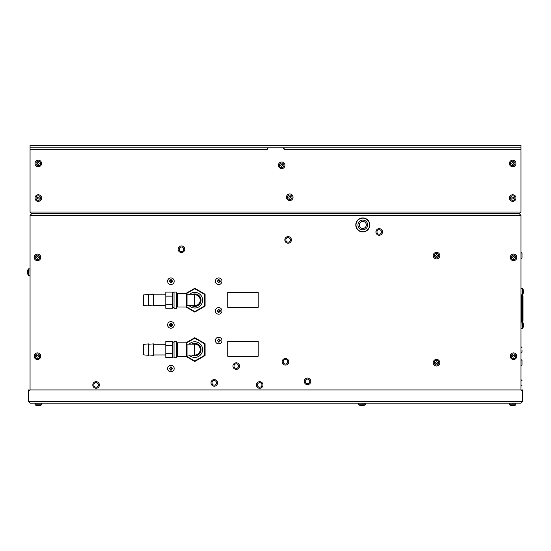 <?xml version="1.0" encoding="UTF-8"?>
<svg xmlns="http://www.w3.org/2000/svg" width="551" height="551" viewBox="0 0 551 551"><rect width="100%" height="100%" fill="white"/><g stroke="black" fill="none" stroke-linecap="round" stroke-linejoin="round"><path stroke-width="0.83" d="M30.057 212.059L31.703 213.712L519.297 213.712L31.703 213.712L30.057 215.358L31.703 213.712L30.057 215.358L31.703 213.712L519.297 213.712L520.943 215.358L519.297 213.712L520.943 215.358L519.297 213.712L520.943 212.059L520.943 147.82L30.057 147.82L30.057 211.68M28.411 401.493L30.057 403.146L520.943 403.146L522.589 401.493L522.589 391.609L520.943 389.963L520.943 215.358L30.057 215.358L30.057 389.963L520.943 389.963L520.943 215.358L30.057 215.358L30.057 389.963L28.411 391.609L28.411 401.114M185.963 356.401L194.785 361.497L205.082 355.553L205.082 343.666L194.785 337.722L185.963 342.812L194.785 337.722L205.082 343.666L205.082 355.553L194.785 361.497L185.963 356.401M185.963 306.983L194.785 312.08L205.082 306.136L205.082 294.248L194.785 288.304L185.963 293.394L194.785 288.304L205.082 294.248L205.082 306.136L194.785 312.08L185.963 306.983M522.107 322.018L523.002 320.613L522.107 322.018L522.637 321.481L522.637 308.429L522.637 321.481L523.002 320.613L523.002 296.245L522.107 294.833L523.002 296.245M187.347 293.07A10.297 10.297 0 0 1 192.34 290.191A10.297 10.297 0 0 0 187.347 293.07A10.297 10.297 0 0 1 192.34 290.191A10.297 10.297 0 0 0 187.347 293.07M197.23 290.191A10.297 10.297 0 0 1 202.224 293.07A10.297 10.297 0 0 0 197.23 290.191A10.297 10.297 0 0 1 202.224 293.07A10.297 10.297 0 0 0 197.23 290.191M204.669 297.306A10.297 10.297 0 0 1 205.082 300.192A10.297 10.297 0 0 0 204.669 297.306A10.297 10.297 0 0 1 204.669 303.071A10.297 10.297 0 0 0 204.669 297.306M202.224 307.306A10.297 10.297 0 0 1 197.23 310.192A10.297 10.297 0 0 0 202.224 307.306A10.297 10.297 0 0 1 197.23 310.192A10.297 10.297 0 0 0 202.224 307.306M192.34 310.192A10.297 10.297 0 0 1 187.347 307.306A10.297 10.297 0 0 0 192.34 310.192A10.297 10.297 0 0 1 187.347 307.306A10.297 10.297 0 0 0 192.34 310.192M522.011 253.364L522.011 257.896L522.011 253.364L520.943 252.337M522.011 360.437L522.011 364.969L522.011 360.437L520.943 359.41M436.44 365.995A3.292 3.292 0 0 1 433.224 362.661A3.292 3.292 0 0 1 436.599 359.41A3.292 3.292 0 0 1 439.815 362.744A3.292 3.292 0 0 1 436.44 365.995A3.292 3.292 0 0 1 433.224 362.661A3.292 3.292 0 0 1 436.599 359.41A3.292 3.292 0 0 1 439.815 362.744A3.292 3.292 0 0 1 436.44 365.995M436.516 361.8A0.909 0.909 0 0 0 435.614 362.703A0.909 0.909 0 0 0 436.516 363.612A0.909 0.909 0 0 0 437.425 362.703A0.909 0.909 0 0 0 436.516 361.8M513.449 359.493A3.292 3.292 0 0 1 510.233 356.16A3.292 3.292 0 0 1 513.608 352.902A3.292 3.292 0 0 1 516.824 356.235A3.292 3.292 0 0 1 513.449 359.493A3.292 3.292 0 0 1 510.233 356.16A3.292 3.292 0 0 1 513.608 352.902A3.292 3.292 0 0 1 516.824 356.235A3.292 3.292 0 0 1 513.449 359.493M513.525 355.292A0.909 0.909 0 0 0 512.623 356.194A0.909 0.909 0 0 0 513.525 357.103A0.909 0.909 0 0 0 514.434 356.194A0.909 0.909 0 0 0 513.525 355.292M436.44 258.922A3.292 3.292 0 0 1 433.224 255.595A3.292 3.292 0 0 1 436.599 252.337A3.292 3.292 0 0 1 439.815 255.671A3.292 3.292 0 0 1 436.44 258.922A3.292 3.292 0 0 1 433.224 255.595A3.292 3.292 0 0 1 436.599 252.337A3.292 3.292 0 0 1 439.815 255.671A3.292 3.292 0 0 1 436.44 258.922M436.516 254.727A0.909 0.909 0 0 0 435.614 255.63A0.909 0.909 0 0 0 436.516 256.539A0.909 0.909 0 0 0 437.425 255.63A0.909 0.909 0 0 0 436.516 254.727M37.392 359.493A3.292 3.292 0 0 1 34.176 356.16A3.292 3.292 0 0 1 37.551 352.902A3.292 3.292 0 0 1 40.767 356.235A3.292 3.292 0 0 1 37.392 359.493A3.292 3.292 0 0 1 34.176 356.16A3.292 3.292 0 0 1 37.551 352.902A3.292 3.292 0 0 1 40.767 356.235A3.292 3.292 0 0 1 37.392 359.493M37.475 355.292A0.909 0.909 0 0 0 36.566 356.194A0.909 0.909 0 0 0 37.475 357.103A0.909 0.909 0 0 0 38.377 356.194A0.909 0.909 0 0 0 37.475 355.292M37.392 260.657A3.292 3.292 0 0 1 34.176 257.324A3.292 3.292 0 0 1 37.551 254.066A3.292 3.292 0 0 1 40.767 257.4A3.292 3.292 0 0 1 37.392 260.657A3.292 3.292 0 0 1 34.176 257.324A3.292 3.292 0 0 1 37.551 254.066A3.292 3.292 0 0 1 40.767 257.4A3.292 3.292 0 0 1 37.392 260.657M37.475 256.456A0.909 0.909 0 0 0 36.566 257.358A0.909 0.909 0 0 0 37.475 258.267A0.909 0.909 0 0 0 38.377 257.358A0.909 0.909 0 0 0 37.475 256.456M513.449 260.657A3.292 3.292 0 0 1 510.233 257.324A3.292 3.292 0 0 1 513.608 254.066A3.292 3.292 0 0 1 516.824 257.4A3.292 3.292 0 0 1 513.449 260.657A3.292 3.292 0 0 1 510.233 257.324A3.292 3.292 0 0 1 513.608 254.066A3.292 3.292 0 0 1 516.824 257.4A3.292 3.292 0 0 1 513.449 260.657M513.525 256.456A0.909 0.909 0 0 0 512.623 257.358A0.909 0.909 0 0 0 513.525 258.267A0.909 0.909 0 0 0 514.434 257.358A0.909 0.909 0 0 0 513.525 256.456M29.237 390.79L29.237 389.963L28.411 389.963L28.411 391.609M30.057 403.146L28.735 401.493L522.265 401.493L522.589 401.114M520.943 403.146L522.589 401.493M522.589 391.609L522.589 389.963L521.763 389.963L521.763 390.79M205.082 300.192A10.297 10.297 0 0 1 204.669 303.071A10.297 10.297 0 0 0 205.082 300.192M186.197 343.156L194.785 338.197L204.669 343.9L204.669 355.312L194.785 361.022L186.197 356.063M186.197 293.738L194.785 288.779L204.669 294.482L204.669 305.895L194.785 311.604L186.197 306.645M176.664 357.723L174.026 357.723L174.026 341.496L176.664 341.496L176.664 357.723M176.664 357.227A0.826 0.826 0 0 1 177.491 356.401L186.197 356.401L186.197 342.812L177.491 342.812L177.491 356.401M176.664 341.992A0.826 0.826 180 0 0 177.491 342.812M186.197 355.87A0.826 0.826 0 0 1 187.016 355.044L194.785 355.044L194.785 344.168L187.016 344.168L187.016 355.044M186.197 343.349A0.826 0.826 180 0 0 187.016 344.168M189.158 344.168A7.824 7.824 0 0 1 202.61 349.61A7.824 7.824 0 0 1 189.158 355.044M200.22 349.61A5.434 5.434 0 0 1 194.785 355.044L194.785 355.044A5.434 5.434 0 0 0 200.22 349.61A5.434 5.434 0 0 0 194.785 344.168A5.434 5.434 0 0 1 200.22 349.61M176.664 308.305L174.026 308.305L174.026 292.078L176.664 292.078L176.664 308.305M176.664 307.809A0.826 0.826 0 0 1 177.491 306.983L186.197 306.983L186.197 293.394L177.491 293.394L177.491 306.983M176.664 292.574A0.826 0.826 180 0 0 177.491 293.394M186.197 306.452A0.826 0.826 0 0 1 187.016 305.626L194.785 305.626L194.785 294.751L187.016 294.751L187.016 305.626M186.197 293.931A0.826 0.826 180 0 0 187.016 294.751M189.158 294.751A7.824 7.824 0 0 1 202.61 300.192A7.824 7.824 0 0 1 189.158 305.626M200.22 300.192A5.434 5.434 0 0 1 194.785 305.626L194.785 305.626A5.434 5.434 0 0 0 200.22 300.192A5.434 5.434 0 0 0 194.785 294.751A5.434 5.434 0 0 1 200.22 300.192M174.026 292.733L172.38 292.733L172.38 307.651L174.026 307.651M172.38 296.583L172.38 295.019M172.38 308.271L172.38 304.235L165.796 304.235L165.796 308.271L172.38 308.271M165.796 296.149L172.38 296.149L172.38 292.106L165.796 292.106L165.796 304.235M148.66 305.543L153.44 305.915L153.44 294.468L148.66 294.833M148.66 300.192L148.66 294.468L143.556 294.937L143.556 305.44L148.66 305.915L148.66 300.192M174.026 342.15L172.38 342.15L172.38 357.069L174.026 357.069M172.38 346L172.38 344.437M172.38 357.689L172.38 353.652L165.796 353.652L165.796 357.689L172.38 357.689M165.796 345.567L172.38 345.567L172.38 341.524L165.796 341.524L165.796 353.652M148.66 354.961L153.44 355.333L153.44 343.886L148.66 344.251M148.66 349.61L148.66 343.886L143.556 344.354L143.556 354.858L148.66 355.333L148.66 349.61M221.963 281.244A3.292 3.292 0 0 0 218.671 277.952A3.292 3.292 0 0 0 215.372 281.244A3.292 3.292 0 0 1 218.671 277.952A3.292 3.292 0 0 1 221.963 281.244A3.292 3.292 0 0 1 218.671 284.543A3.292 3.292 0 0 1 215.372 281.244M220.2 281.671A1.591 1.591 0 0 0 220.2 280.824L219.319 280.824L219.091 279.715A1.591 1.591 0 0 0 218.244 279.715L218.024 280.824L217.135 280.824A1.591 1.591 0 0 0 217.135 281.671L218.024 281.671L218.244 282.78A1.591 1.591 0 0 0 219.091 282.78L219.319 281.671L220.2 281.671M218.024 280.824L217.803 280.824A0.964 0.964 0 0 0 217.803 281.671M219.091 280.383A0.964 0.964 0 0 0 218.244 280.383M219.532 280.824A0.964 0.964 0 0 1 219.532 281.671L219.091 281.898M219.091 282.112A0.964 0.964 0 0 1 218.244 282.112L218.086 281.775M521.108 322.018L520.943 328.437L522.61 328.603L522.61 322.018L520.943 322.183M523.45 324.663L523.45 324.663A6.578 6.578 0 0 0 523.298 323.781L523.298 323.781A6.578 6.578 0 0 1 523.45 324.663L523.45 324.725A6.564 6.557 180 0 1 523.45 324.78L523.45 325.841A6.564 6.557 0 0 1 523.443 325.896L523.45 325.958A6.578 6.578 0 0 1 523.298 326.839L523.298 326.901A6.591 6.591 0 0 1 522.61 328.603M515.998 403.311L509.572 403.146L509.413 404.813L515.998 404.813L515.832 403.146M513.126 405.502L513.236 405.646A6.564 6.557 -90 0 0 513.284 405.646L513.291 405.646A6.564 6.557 -90 0 1 513.236 405.646L512.175 405.646L513.126 405.502M511.114 405.502L511.114 405.502A6.591 6.591 0 0 1 509.413 404.813M514.297 405.502L514.297 405.502A6.591 6.591 0 0 0 515.998 404.813M511.176 405.502A6.578 6.578 0 0 0 512.058 405.653A6.578 6.578 0 0 1 511.176 405.502M513.291 405.646L513.353 405.653A6.578 6.578 0 0 0 514.235 405.502M365.279 403.311L358.853 403.146L358.687 404.813L365.279 404.813L365.113 403.146M360.395 405.502L360.395 405.502A6.591 6.591 0 0 1 358.687 404.813M363.57 405.502L363.57 405.502A6.591 6.591 0 0 0 365.279 404.813M362.565 405.646L362.565 405.646A6.564 6.557 -90 0 1 362.51 405.646A6.564 6.557 -90 0 0 362.565 405.646L362.627 405.653A6.578 6.578 0 0 0 363.508 405.502M362.406 405.653L361.559 405.502L362.406 405.653M360.45 405.502A6.578 6.578 0 0 0 361.332 405.653A6.578 6.578 0 0 1 360.45 405.502M35.002 403.311L35.002 404.813L41.587 404.813L41.428 403.146L35.002 403.311M36.703 405.502L36.703 405.502A6.591 6.591 0 0 1 35.002 404.813M39.886 405.502L39.886 405.502A6.591 6.591 0 0 0 41.587 404.813M38.88 405.646L38.88 405.646A6.564 6.557 -90 0 1 38.825 405.646A6.564 6.557 -90 0 0 38.88 405.646L38.942 405.653A6.578 6.578 0 0 0 39.824 405.502M38.722 405.653L37.874 405.502L38.722 405.653M37.647 405.653A6.578 6.578 0 0 1 36.765 405.502M523.45 325.737L523.45 324.78A6.564 6.557 180 0 0 523.443 324.725L523.45 324.725M523.45 290.894L523.45 290.894A6.578 6.578 0 0 0 523.298 290.012L523.298 290.012A6.578 6.578 0 0 1 523.45 290.894L523.45 290.956A6.564 6.557 180 0 1 523.45 291.011L523.45 292.071A6.564 6.557 0 0 1 523.443 292.126L523.45 292.188A6.578 6.578 0 0 1 523.298 293.07L523.298 293.132A6.591 6.591 0 0 1 522.61 294.833L522.61 288.249L520.943 288.414L520.943 294.675M523.45 291.968L523.45 291.011A6.564 6.557 180 0 0 523.443 290.962L523.45 290.956M523.298 323.719A6.591 6.591 0 0 0 522.61 322.018M523.298 326.901L523.298 326.839A6.578 6.578 0 0 0 523.45 325.958L523.45 325.896A6.564 6.557 0 0 0 523.45 325.841M522.61 294.833L521.108 294.833M523.298 289.95A6.591 6.591 0 0 0 522.61 288.249M523.298 293.132L523.298 293.07A6.578 6.578 0 0 0 523.45 292.188L523.443 292.126A6.564 6.557 0 0 0 523.45 292.071M174.192 281.244A3.292 3.292 0 0 0 170.9 277.952A3.292 3.292 0 0 0 167.607 281.244A3.292 3.292 0 0 1 170.9 277.952A3.292 3.292 0 0 1 174.192 281.244A3.292 3.292 0 0 1 170.9 284.543A3.292 3.292 0 0 1 167.607 281.244M172.429 281.671A1.591 1.591 0 0 0 172.429 280.824L171.547 280.824L171.327 279.715A1.591 1.591 0 0 0 170.473 279.715L170.252 280.824L169.371 280.824A1.591 1.591 0 0 0 169.371 281.671L170.252 281.671L170.473 282.78A1.591 1.591 0 0 0 171.327 282.78L171.547 281.671L172.429 281.671M170.252 280.824L170.032 280.824A0.964 0.964 0 0 0 170.032 281.671M171.327 280.383A0.964 0.964 0 0 0 170.473 280.383M171.767 280.824A0.964 0.964 0 0 1 171.767 281.671L171.327 281.898M171.327 282.112A0.964 0.964 0 0 1 170.473 282.112L170.314 281.775M174.192 324.897A3.292 3.292 0 0 0 170.9 321.605A3.292 3.292 0 0 0 167.607 324.897A3.292 3.292 0 0 1 170.9 321.605A3.292 3.292 0 0 1 174.192 324.897A3.292 3.292 0 0 1 170.9 328.196A3.292 3.292 0 0 1 167.607 324.897M172.429 325.324A1.591 1.591 0 0 0 172.429 324.477L171.547 324.477L171.327 323.368A1.591 1.591 0 0 0 170.473 323.368L170.252 324.477L169.371 324.477A1.591 1.591 0 0 0 169.371 325.324L170.252 325.324L170.473 326.426A1.591 1.591 0 0 0 171.327 326.426L171.547 325.324L172.429 325.324M170.252 324.477L170.032 324.477A0.964 0.964 0 0 0 170.032 325.324M171.327 324.036A0.964 0.964 0 0 0 170.473 324.036M171.767 324.477A0.964 0.964 0 0 1 171.767 325.324L171.327 325.545M171.327 325.765A0.964 0.964 0 0 1 170.473 325.765L170.314 325.427M174.192 368.55A3.292 3.292 0 0 0 170.9 365.258A3.292 3.292 0 0 0 167.607 368.55A3.292 3.292 0 0 1 170.9 365.258A3.292 3.292 0 0 1 174.192 368.55A3.292 3.292 0 0 1 170.9 371.842A3.292 3.292 0 0 1 167.607 368.55M172.429 368.977A1.591 1.591 0 0 0 172.429 368.13L171.547 368.13L171.327 367.021A1.591 1.591 0 0 0 170.473 367.021L170.252 368.13L169.371 368.13A1.591 1.591 0 0 0 169.371 368.977L170.473 369.198L170.473 370.079A1.591 1.591 0 0 0 171.327 370.079L171.327 369.198L172.429 368.977M170.252 368.13L170.032 368.13A0.964 0.964 0 0 0 170.032 368.977M171.327 367.682A0.964 0.964 0 0 0 170.473 367.682M171.767 368.13A0.964 0.964 0 0 1 171.767 368.977L171.327 369.198M171.327 369.418A0.964 0.964 0 0 1 170.473 369.418L170.314 369.08M221.963 340.546A3.292 3.292 0 0 0 218.671 337.253A3.292 3.292 0 0 0 215.372 340.546A3.292 3.292 0 0 1 218.671 337.253A3.292 3.292 0 0 1 221.963 340.546A3.292 3.292 0 0 1 218.671 343.845A3.292 3.292 0 0 1 215.372 340.546M220.2 340.973A1.591 1.591 0 0 0 220.2 340.125L219.319 340.125L219.091 339.017A1.591 1.591 0 0 0 218.244 339.017L218.024 340.125L217.135 340.125A1.591 1.591 0 0 0 217.135 340.973L218.024 340.973L218.244 342.081A1.591 1.591 0 0 0 219.091 342.081L219.091 341.2L220.2 340.973M218.024 340.125L217.803 340.125A0.964 0.964 0 0 0 217.803 340.973M219.091 339.685A0.964 0.964 0 0 0 218.244 339.685M219.532 340.125A0.964 0.964 0 0 1 219.532 340.973L219.091 341.2M219.091 341.413A0.964 0.964 0 0 1 218.244 341.413L218.086 341.076M29.892 268.895L28.39 268.895L28.39 275.479L30.057 275.314L29.892 268.895M27.702 270.596A6.591 6.591 0 0 1 28.39 268.895A6.591 6.591 0 0 0 27.702 270.596L27.702 270.596M27.702 273.778A6.591 6.591 0 0 0 28.39 275.479A6.591 6.591 0 0 1 27.702 273.778L27.702 273.778M27.55 272.773L27.55 272.773A6.564 6.557 0 0 1 27.55 272.717A6.564 6.557 0 0 0 27.557 272.766L27.55 272.835A6.578 6.578 0 0 0 27.702 273.716M27.55 272.607L27.702 271.76L27.55 272.607M27.55 271.54A6.578 6.578 0 0 1 27.702 270.658M522.011 349.919L522.011 352.199L522.011 349.919M259.666 388.262A3.292 3.292 0 0 1 256.401 384.949A3.292 3.292 0 0 1 259.721 381.671A3.292 3.292 0 0 1 262.992 384.977A3.292 3.292 0 0 1 259.666 388.262A3.292 3.292 0 0 1 256.401 384.949A3.292 3.292 0 0 1 259.721 381.671A3.292 3.292 0 0 1 262.992 384.977A3.292 3.292 0 0 1 259.666 388.262M96.067 388.262A3.292 3.292 0 0 1 92.802 384.949A3.292 3.292 0 0 1 96.129 381.671A3.292 3.292 0 0 1 99.394 384.977A3.292 3.292 0 0 1 96.067 388.262A3.292 3.292 0 0 1 92.802 384.949A3.292 3.292 0 0 1 96.129 381.671A3.292 3.292 0 0 1 99.394 384.977A3.292 3.292 0 0 1 96.094 388.262M307.479 384.646A3.292 3.292 0 0 1 304.214 381.333A3.292 3.292 0 0 1 307.534 378.055A3.292 3.292 0 0 1 310.798 381.361A3.292 3.292 0 0 1 307.479 384.646A3.292 3.292 0 0 1 304.214 381.333A3.292 3.292 0 0 1 307.534 378.055A3.292 3.292 0 0 1 310.798 381.361A3.292 3.292 0 0 1 307.506 384.646M285.446 365.072A3.292 3.292 0 0 1 282.181 361.766A3.292 3.292 0 0 1 285.473 358.487A3.292 3.292 0 0 1 288.765 361.793A3.292 3.292 0 0 1 285.446 365.072A3.292 3.292 0 0 1 282.181 361.766A3.292 3.292 0 0 1 285.501 358.487A3.292 3.292 0 0 1 288.765 361.793A3.292 3.292 0 0 1 285.446 365.072M236.221 369.377A3.292 3.292 0 0 1 232.949 366.064A3.292 3.292 0 0 1 236.276 362.785A3.292 3.292 0 0 1 239.54 366.091A3.292 3.292 0 0 1 236.221 369.377A3.292 3.292 0 0 1 232.949 366.064A3.292 3.292 0 0 1 236.276 362.785A3.292 3.292 0 0 1 239.54 366.091A3.292 3.292 0 0 1 236.221 369.377M214.263 386.182A3.292 3.292 0 0 1 210.992 382.876A3.292 3.292 0 0 1 214.291 379.598A3.292 3.292 0 0 1 217.583 382.904A3.292 3.292 0 0 1 214.263 386.182A3.292 3.292 0 0 1 210.992 382.876A3.292 3.292 0 0 1 214.318 379.598A3.292 3.292 0 0 1 217.583 382.904A3.292 3.292 0 0 1 214.263 386.182M258.205 341.372L258.205 356.194L227.728 356.194L227.728 341.372L258.205 341.372M258.205 292.491L258.205 307.313L227.728 307.313L227.728 292.491L258.205 292.491M221.963 310.895A3.292 3.292 0 0 0 218.671 307.603A3.292 3.292 0 0 0 215.372 310.895A3.292 3.292 0 0 1 218.671 307.603A3.292 3.292 0 0 1 221.963 310.895A3.292 3.292 0 0 1 218.671 314.194A3.292 3.292 0 0 1 215.372 310.895M220.2 311.322A1.591 1.591 0 0 0 220.2 310.475L219.319 310.475L219.091 309.366A1.591 1.591 0 0 0 218.244 309.366L218.024 310.475L217.135 310.475A1.591 1.591 0 0 0 217.135 311.322L218.024 311.322L218.244 312.431A1.591 1.591 0 0 0 219.091 312.431L219.091 311.549L220.2 311.322M218.024 310.475L217.803 310.475A0.964 0.964 0 0 0 217.803 311.322M219.091 310.034A0.964 0.964 0 0 0 218.244 310.034M219.532 310.475A0.964 0.964 0 0 1 219.532 311.322L219.091 311.549M219.091 311.763A0.964 0.964 0 0 1 218.244 311.763L218.086 311.425M288.097 243.218A3.292 3.292 0 0 1 284.833 239.912A3.292 3.292 0 0 1 288.125 236.634A3.292 3.292 0 0 1 291.424 239.94A3.292 3.292 0 0 1 288.097 243.218A3.292 3.292 0 0 1 284.833 239.912A3.292 3.292 0 0 1 288.152 236.634A3.292 3.292 0 0 1 291.424 239.94A3.292 3.292 0 0 1 288.097 243.218M379.184 235.249A3.292 3.292 0 0 1 375.92 231.937A3.292 3.292 0 0 1 379.212 228.658A3.292 3.292 0 0 1 382.504 231.964A3.292 3.292 0 0 1 379.184 235.249A3.292 3.292 0 0 1 375.92 231.937A3.292 3.292 0 0 1 379.24 228.658A3.292 3.292 0 0 1 382.504 231.964A3.292 3.292 0 0 1 379.184 235.249M181.437 252.551A3.292 3.292 0 0 1 178.173 249.245A3.292 3.292 0 0 1 181.493 245.96A3.292 3.292 0 0 1 184.764 249.272A3.292 3.292 0 0 1 181.437 252.551A3.292 3.292 0 0 1 178.173 249.245A3.292 3.292 0 0 1 181.493 245.96A3.292 3.292 0 0 1 184.764 249.272A3.292 3.292 0 0 1 181.465 252.551M520.943 211.68L520.943 212.059M31.703 213.712L30.381 212.059L520.619 212.059L519.297 213.712M267.263 147.82L267.263 149.466L268.213 147.82L283.152 147.82L284.102 149.466L284.102 147.82M38.219 166.76A3.292 3.292 0 0 1 35.002 163.427A3.292 3.292 0 0 1 38.37 160.176A3.292 3.292 0 0 1 41.587 163.509A3.292 3.292 0 0 1 38.219 166.76A3.292 3.292 0 0 1 35.002 163.427A3.292 3.292 0 0 1 38.37 160.176A3.292 3.292 0 0 1 41.587 163.509A3.292 3.292 0 0 1 38.219 166.76M38.294 162.559A0.909 0.909 0 0 0 37.392 163.468A0.909 0.909 0 0 0 38.294 164.37A0.909 0.909 0 0 0 39.204 163.468A0.909 0.909 0 0 0 38.294 162.559M38.219 201.356A3.292 3.292 0 0 1 35.002 198.023A3.292 3.292 0 0 1 38.37 194.765A3.292 3.292 0 0 1 41.587 198.098A3.292 3.292 0 0 1 38.219 201.356A3.292 3.292 0 0 1 35.002 198.023A3.292 3.292 0 0 1 38.37 194.765A3.292 3.292 0 0 1 41.587 198.098A3.292 3.292 0 0 1 38.219 201.356M38.294 197.155A0.909 0.909 0 0 0 37.392 198.057A0.909 0.909 0 0 0 38.294 198.966A0.909 0.909 0 0 0 39.204 198.057A0.909 0.909 0 0 0 38.294 197.155M512.63 166.76A3.292 3.292 0 0 1 509.413 163.427A3.292 3.292 0 0 1 512.781 160.176A3.292 3.292 0 0 1 515.998 163.509A3.292 3.292 0 0 1 512.63 166.76A3.292 3.292 0 0 1 509.413 163.427A3.292 3.292 0 0 1 512.781 160.176A3.292 3.292 0 0 1 515.998 163.509A3.292 3.292 0 0 1 512.63 166.76M512.705 162.559A0.909 0.909 0 0 0 511.796 163.468A0.909 0.909 0 0 0 512.705 164.37A0.909 0.909 0 0 0 513.608 163.468A0.909 0.909 0 0 0 512.705 162.559M512.63 201.356A3.292 3.292 0 0 1 509.413 198.023A3.292 3.292 0 0 1 512.781 194.765A3.292 3.292 0 0 1 515.998 198.098A3.292 3.292 0 0 1 512.63 201.356A3.292 3.292 0 0 1 509.413 198.023A3.292 3.292 0 0 1 512.781 194.765A3.292 3.292 0 0 1 515.998 198.098A3.292 3.292 0 0 1 512.63 201.356M512.705 197.155A0.909 0.909 0 0 0 511.796 198.057A0.909 0.909 0 0 0 512.705 198.966A0.909 0.909 0 0 0 513.608 198.057A0.909 0.909 0 0 0 512.705 197.155M283.276 148.04A1.646 1.646 0 0 1 284.054 149.059L284.102 149.259M267.263 148.639L267.738 148.639M281.589 168.606A3.292 3.292 0 0 1 278.372 165.279A3.292 3.292 0 0 1 281.74 162.022A3.292 3.292 0 0 1 284.963 165.355A3.292 3.292 0 0 1 281.589 168.606A3.292 3.292 0 0 1 278.372 165.279A3.292 3.292 0 0 1 281.74 162.022A3.292 3.292 0 0 1 284.963 165.355A3.292 3.292 0 0 1 281.589 168.606M281.664 164.412A0.909 0.909 0 0 0 280.762 165.314A0.909 0.909 0 0 0 281.664 166.223A0.909 0.909 0 0 0 282.573 165.314A0.909 0.909 0 0 0 281.664 164.412M289.674 200.543A3.292 3.292 0 0 1 286.458 197.217A3.292 3.292 0 0 1 289.826 193.959A3.292 3.292 0 0 1 293.049 197.292A3.292 3.292 0 0 1 289.674 200.543A3.292 3.292 0 0 1 286.458 197.217A3.292 3.292 0 0 1 289.826 193.959A3.292 3.292 0 0 1 293.049 197.292A3.292 3.292 0 0 1 289.674 200.543M289.75 196.349A0.909 0.909 0 0 0 288.848 197.251A0.909 0.909 0 0 0 289.75 198.16A0.909 0.909 0 0 0 290.659 197.251A0.909 0.909 0 0 0 289.75 196.349M30.057 147.82L30.057 145.347L520.943 145.347L520.943 147.82M367.014 222.508A4.863 4.863 0 0 0 360.375 220.724A4.863 4.863 0 0 0 358.598 227.363A4.863 4.863 0 0 0 365.237 229.14A4.863 4.863 0 0 0 367.014 222.508M366.27 231.021A6.998 6.998 0 0 1 356.731 228.417A6.998 6.998 0 0 1 359.342 218.85A6.998 6.998 0 0 1 368.881 221.454A6.998 6.998 0 0 1 366.27 231.021M359.775 226.688A3.499 3.499 0 0 0 364.555 227.969A3.499 3.499 0 0 0 365.836 223.183A3.499 3.499 0 0 0 361.057 221.901A3.499 3.499 0 0 0 359.775 226.688M521.301 308.429L521.301 322.018L521.301 308.429M521.301 294.833L521.301 308.305L521.301 294.833M522.637 308.429L522.637 295.37L522.637 308.429M520.943 258.929L520.984 252.337M520.943 365.995L520.984 359.41M436.516 364.969A2.266 2.266 0 0 1 434.257 362.675A2.266 2.266 0 0 1 436.571 360.437A2.266 2.266 0 0 1 438.782 362.73A2.266 2.266 0 0 1 436.516 364.969M513.525 358.46A2.266 2.266 0 0 1 511.266 356.173A2.266 2.266 0 0 1 513.58 353.935A2.266 2.266 0 0 1 515.791 356.221A2.266 2.266 0 0 1 513.525 358.46M436.516 257.896A2.266 2.266 0 0 1 434.257 255.602A2.266 2.266 0 0 1 436.571 253.37A2.266 2.266 0 0 1 438.782 255.657A2.266 2.266 0 0 1 436.516 257.896M37.475 358.46A2.266 2.266 0 0 1 35.209 356.173A2.266 2.266 0 0 1 37.523 353.935A2.266 2.266 0 0 1 39.734 356.221A2.266 2.266 0 0 1 37.475 358.46M37.475 259.624A2.266 2.266 0 0 1 35.209 257.338A2.266 2.266 0 0 1 37.523 255.099A2.266 2.266 0 0 1 39.734 257.386A2.266 2.266 0 0 1 37.475 259.624M513.525 259.624A2.266 2.266 0 0 1 511.266 257.338A2.266 2.266 0 0 1 513.58 255.099A2.266 2.266 0 0 1 515.791 257.386A2.266 2.266 0 0 1 513.525 259.624M191.679 355.044A6.261 6.261 0 0 0 201.046 349.61A6.261 6.261 0 0 0 191.679 344.168M191.679 305.626A6.261 6.261 0 0 0 201.046 300.192A6.261 6.261 0 0 0 191.679 294.751M520.943 353.232L520.943 346.641M520.943 386.175L522.011 385.149L520.984 386.175L520.984 379.591L522.011 380.617L520.943 379.591M259.673 387.229A2.266 2.266 0 0 0 261.959 384.977A2.266 2.266 0 0 0 259.693 382.704A2.266 2.266 0 0 0 257.427 384.956A2.266 2.266 0 0 0 259.673 387.229M96.081 387.229A2.266 2.266 0 0 0 96.094 387.229A2.266 2.266 0 0 1 93.835 384.956A2.266 2.266 0 0 1 96.115 382.704A2.266 2.266 0 0 1 98.36 384.977A2.266 2.266 0 0 1 96.094 387.229M307.486 383.613A2.266 2.266 0 0 0 307.506 383.613A2.266 2.266 0 0 1 305.24 381.34A2.266 2.266 0 0 1 307.527 379.088A2.266 2.266 0 0 1 309.772 381.361A2.266 2.266 0 0 1 307.506 383.613M285.452 364.046A2.266 2.266 0 0 0 287.739 361.787A2.266 2.266 0 0 0 285.473 359.514A2.266 2.266 0 0 0 283.207 361.773A2.266 2.266 0 0 0 285.452 364.046M236.227 368.343A2.266 2.266 0 0 0 236.248 368.343A2.266 2.266 0 0 1 233.982 366.071A2.266 2.266 0 0 1 236.262 363.818A2.266 2.266 0 0 1 238.514 366.091A2.266 2.266 0 0 1 236.248 368.343M214.27 385.156A2.266 2.266 0 0 0 216.55 382.897A2.266 2.266 0 0 0 214.291 380.624A2.266 2.266 0 0 0 212.025 382.883A2.266 2.266 0 0 0 214.27 385.156M288.104 242.192A2.266 2.266 0 0 0 290.391 239.933A2.266 2.266 0 0 0 288.125 237.66A2.266 2.266 0 0 0 285.859 239.912A2.266 2.266 0 0 0 288.104 242.192M379.191 234.216A2.266 2.266 0 0 0 381.478 231.964A2.266 2.266 0 0 0 379.212 229.684A2.266 2.266 0 0 0 376.946 231.943A2.266 2.266 0 0 0 379.191 234.216M181.451 251.525A2.266 2.266 0 0 0 181.465 251.525A2.266 2.266 0 0 1 179.199 249.245A2.266 2.266 0 0 1 181.486 246.993A2.266 2.266 0 0 1 183.731 249.266A2.266 2.266 0 0 1 181.465 251.525M267.263 149.466L30.057 149.466M520.943 149.466L284.102 149.466M38.294 165.734A2.266 2.266 0 0 1 36.029 163.44A2.266 2.266 0 0 1 38.35 161.202A2.266 2.266 0 0 1 40.56 163.495A2.266 2.266 0 0 1 38.294 165.734M38.294 200.323A2.266 2.266 0 0 1 36.029 198.036A2.266 2.266 0 0 1 38.35 195.798A2.266 2.266 0 0 1 40.56 198.085A2.266 2.266 0 0 1 38.294 200.323M512.705 165.734A2.266 2.266 0 0 1 510.44 163.44A2.266 2.266 0 0 1 512.761 161.202A2.266 2.266 0 0 1 514.971 163.495A2.266 2.266 0 0 1 512.705 165.734M512.705 200.323A2.266 2.266 0 0 1 510.44 198.036A2.266 2.266 0 0 1 512.761 195.798A2.266 2.266 0 0 1 514.971 198.085A2.266 2.266 0 0 1 512.705 200.323M281.664 167.58A2.266 2.266 0 0 1 279.398 165.286A2.266 2.266 0 0 1 281.719 163.055A2.266 2.266 0 0 1 283.93 165.341A2.266 2.266 0 0 1 281.664 167.58M289.75 199.517A2.266 2.266 0 0 1 287.484 197.224A2.266 2.266 0 0 1 289.805 194.992A2.266 2.266 0 0 1 292.016 197.279A2.266 2.266 0 0 1 289.75 199.517M366.167 230.841A6.798 6.798 0 0 0 368.702 221.557A6.798 6.798 0 0 0 359.41 219.05A6.798 6.798 0 0 0 356.91 228.314A6.798 6.798 0 0 0 366.167 230.841M520.984 258.929L522.011 257.896M520.984 365.995L522.011 364.969M522.637 321.481L523.002 320.613M165.796 294.833L153.44 294.833M165.796 305.543L153.44 305.543M165.796 344.251L153.44 344.251M165.796 354.961L153.44 354.961M520.984 346.641L522.011 347.674L520.984 346.641M520.984 353.232L522.011 352.199L520.984 353.232"/></g></svg>

